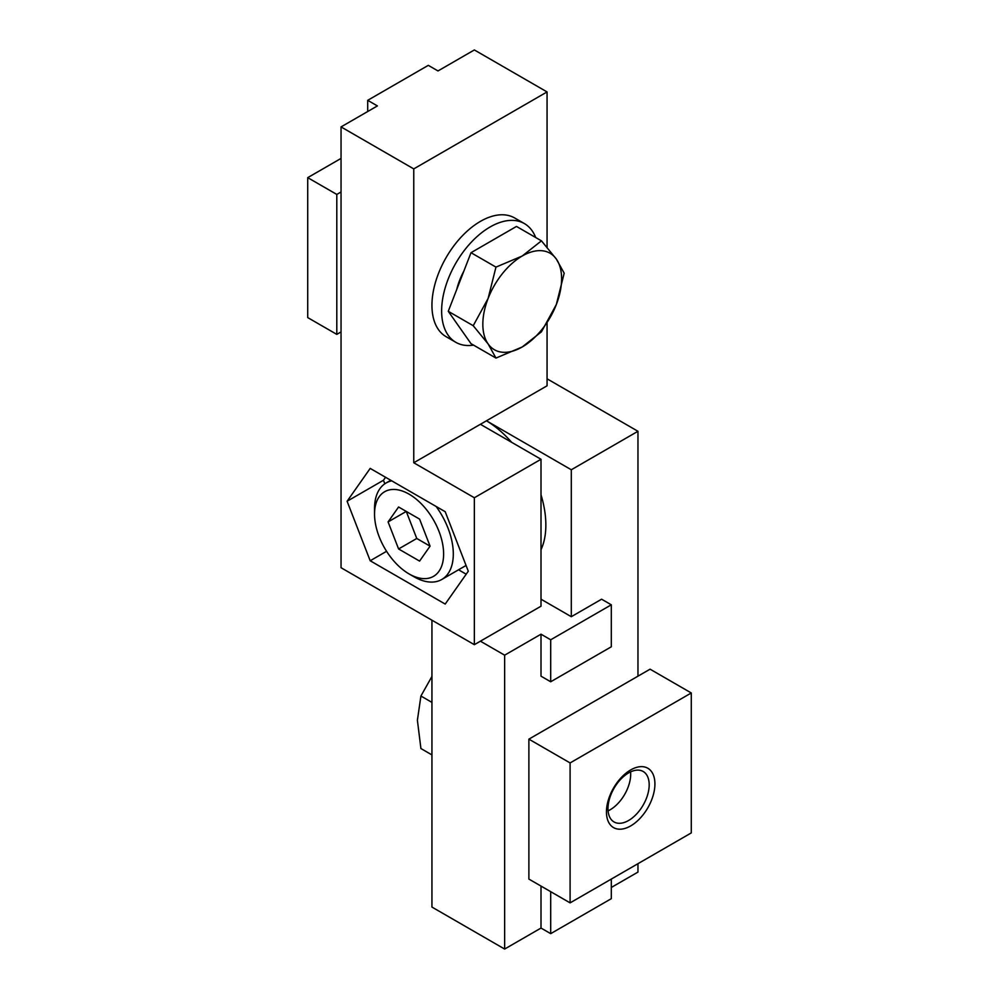 <?xml version="1.0" encoding="UTF-8"?>
<svg xmlns="http://www.w3.org/2000/svg" width="999" height="999" viewBox="0 0 999 999"><rect width="100%" height="100%" fill="white"/><g stroke="black" fill="none" stroke-linecap="round" stroke-linejoin="round"><path stroke-width="1.5" d="M541.008 549.662A85.689 49.475 -120 0 0 545.854 525.037A85.689 49.475 -120 0 0 541.008 494.817M511.675 442.332A85.689 49.475 -120 0 0 486.463 420.791L571.303 469.767L637.961 431.281L547.065 378.808M374.538 514.098A48.851 28.197 60 0 1 409.078 494.155A48.851 28.197 60 0 1 443.618 553.983A48.851 28.197 60 0 1 409.078 573.926A48.851 28.197 60 0 1 374.538 514.098L374.538 508.503A55.707 32.155 60 0 1 386.076 483.004A55.707 32.155 60 0 1 391.758 480.844M436.101 506.456A55.707 32.155 60 0 1 453.309 553.983A55.707 32.155 60 0 1 441.783 579.482A55.707 32.155 60 0 1 413.923 576.723L409.078 573.926M388.087 521.915L398.589 506.993L419.58 519.105L430.07 546.153L419.58 561.088L398.589 548.963L388.087 521.915L406.268 511.426L416.758 538.473L398.589 548.963M430.07 546.153L416.758 538.473M541.92 329.508A55.707 32.155 -60 0 1 522.227 346.965A55.707 32.155 -60 0 1 488.111 343.918A55.707 32.155 -60 0 1 488.111 298.439A55.707 32.155 -60 0 1 502.534 273.476A55.707 32.155 -60 0 1 522.227 256.006A55.707 32.155 -60 0 1 556.331 259.053A55.707 32.155 -60 0 1 556.331 304.533A55.707 32.155 -60 0 1 541.92 329.508M456.743 289.435A49.7 28.696 -60 0 1 463.848 271.129M495.966 267.108L488.111 298.439L473.226 325.711L488.111 343.918L495.966 358.067L522.227 346.965L541.446 331.805L556.331 304.533L564.185 273.202L556.331 259.053L541.446 240.846L522.227 256.006L495.966 267.108L471.004 252.697L516.483 226.436L541.446 240.846M495.966 358.067L471.004 343.656L448.264 311.301L471.004 252.697M473.226 325.711L448.264 311.301M608.079 810.851A29.133 16.821 120 0 0 610.089 809.814L610.089 809.814A29.133 16.821 120 0 0 630.694 774.125A29.133 16.821 120 0 0 630.594 771.877M431.943 754.907L420.916 748.538L417.395 720.254L420.916 696.028L431.943 676.423M420.916 696.028L431.943 702.397M691.283 692.969L691.283 832.904L570.092 902.871L528.883 879.083L528.883 739.148L650.074 669.18L691.283 692.969L570.092 762.936L528.883 739.148M570.092 902.871L570.092 762.936M607.991 808.603A29.133 16.821 120 0 0 614.023 821.94A29.133 16.821 120 0 0 636.475 814.135A29.133 16.821 120 0 0 649.188 784.814A29.133 16.821 120 0 0 643.156 771.478A29.133 16.821 120 0 0 620.704 779.282A29.133 16.821 120 0 0 607.991 808.603M606.455 811.912A34.278 19.793 120 0 0 630.694 825.911A34.278 19.793 120 0 0 654.919 783.928A34.278 19.793 120 0 0 630.694 769.929A34.278 19.793 120 0 0 606.455 811.912M341.046 191.983L336.8 194.43L336.8 334.378L341.046 331.93M341.046 158.404L307.717 177.647L336.8 194.43M307.717 177.647L307.717 317.582L336.8 334.378M535.664 237.512A68.556 39.585 120 0 0 524.388 223.576A68.556 39.585 120 0 0 471.553 241.945A68.556 39.585 120 0 0 441.633 310.939A68.556 39.585 120 0 0 455.831 342.32A68.556 39.585 120 0 0 473.538 345.117M524.388 223.576L514.685 217.982A68.556 39.585 120 0 0 461.863 236.338A68.556 39.585 120 0 0 431.943 305.332A68.556 39.585 120 0 0 446.141 336.713L455.831 342.32M367.707 111.526L367.707 100.325L377.397 105.919L341.046 126.91L413.761 168.893L413.761 462.762L547.065 385.801L547.065 323.226M413.761 462.762L474.35 497.752L541.008 459.265L480.407 424.288M341.046 126.91L341.046 567.719L474.35 644.68L541.008 606.206L541.008 459.265M474.35 497.752L474.35 644.68M445.204 511.713L370.192 468.406L347.103 501.248L370.192 560.764L445.204 604.07L468.294 571.216L445.204 511.713M547.065 247.265L547.065 91.933L474.35 49.95L437.999 70.941L428.296 65.347L367.707 100.325M413.761 168.893L547.065 91.933M385.564 477.272L383.466 480.257L384.827 483.791M458.553 569.792L466.196 574.2M370.192 560.764L386.576 551.298M347.103 501.248L383.466 480.257M611.301 887.474L637.961 872.09L637.961 863.685M637.961 676.173L637.961 431.281M431.943 620.192L431.943 907.067L504.645 949.05L504.645 655.182L541.008 634.19L541.008 676.173L550.699 681.768L550.699 639.785L611.301 604.807L611.301 646.79L550.699 681.768M480.407 641.183L504.645 655.182M611.301 604.807L601.598 599.2L571.303 616.695L571.303 469.767M504.645 949.05L541.008 928.059L550.699 933.653L550.699 891.67L541.008 886.076L541.008 928.059M541.008 599.2L571.303 616.695M541.008 634.19L550.699 639.785M611.301 879.083L611.301 898.675L550.699 933.653M386.076 483.004L390.784 480.282M441.783 579.482L466.058 565.459"/></g></svg>
